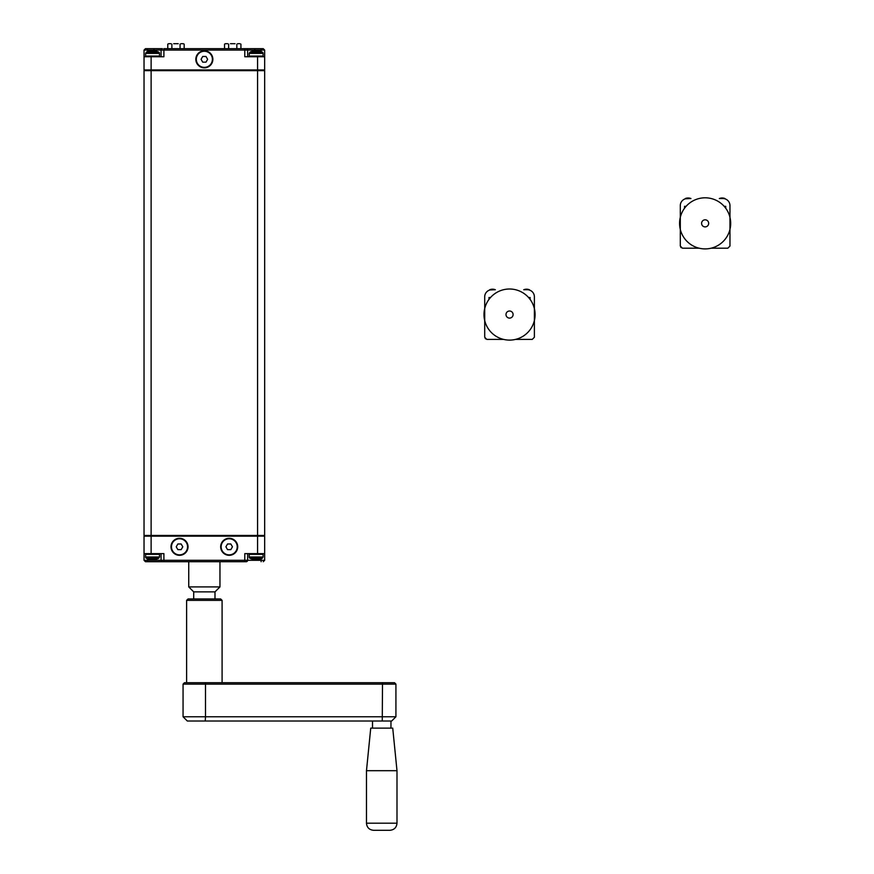 <?xml version="1.0" encoding="UTF-8"?>
<svg xmlns="http://www.w3.org/2000/svg" width="874" height="874" viewBox="0 0 874 874"><rect width="100%" height="100%" fill="white"/><g stroke="black" fill="none" stroke-linecap="round" stroke-linejoin="round"><path stroke-width="1.31" d="M144.745 69.953A0.71 0.71 0 0 0 144.035 70.663A0.71 0.71 0 0 1 144.745 69.953A0.71 0.71 0 0 0 144.035 70.663L144.035 535.456A0.71 0.71 0 0 0 144.745 536.166A0.71 0.71 0 0 1 144.035 535.456L151.126 535.456L151.126 536.166L264.669 536.166L264.669 553.624L244.796 553.624L244.796 560.3L247.637 560.3L247.637 553.624M261.118 51.642L261.118 50.091L264.669 50.091L264.669 69.953L257.568 69.953L257.568 70.663L264.669 70.663A0.71 0.71 0 0 0 263.959 69.953A0.71 0.71 0 0 1 264.669 70.663A0.71 0.71 0 0 0 263.959 69.953A0.71 0.71 0 0 1 264.669 70.663L264.669 535.456A0.71 0.71 0 0 1 263.959 536.166A0.71 0.71 0 0 0 264.669 535.456L151.126 535.456L151.126 70.663L144.035 70.663M146.308 553.624A0.71 0.71 0 0 0 145.597 554.334L159.505 554.334L159.505 556.989L158.664 558.289L146.439 558.289A15.055 15.055 0 0 0 148.624 559.065M159.505 556.989L145.597 556.989A1.42 1.42 0 0 0 146.439 558.289M154.501 559.109L154.785 559.36A14.891 12.957 -90 0 0 156.206 559.131A14.88 12.826 -90 0 1 154.785 559.36L154.49 558.847M150.601 559.054L150.317 559.36A14.88 12.859 90 0 1 148.886 559.12A14.891 12.957 90 0 0 150.306 559.36L150.601 559.109M153.977 559.12A14.88 12.913 90 0 1 152.557 559.36A14.88 12.892 90 0 0 153.966 559.131L154.785 559.12M152.688 559.12L152.568 559.36A14.88 12.881 -90 0 1 151.126 559.12L150.317 559.131L151.126 559.131A14.88 12.892 -90 0 0 152.546 559.36M150.317 559.12L151.126 559.12M249.909 553.624A0.71 0.71 0 0 0 249.199 554.334L263.107 554.334L263.107 556.989L262.266 558.289L250.04 558.289A15.055 15.055 0 0 0 252.225 559.065M263.107 556.989L249.199 556.989A1.42 1.42 0 0 0 250.04 558.289M258.103 559.109L258.387 559.36A14.891 12.957 -90 0 0 259.807 559.131A14.88 12.826 -90 0 1 258.398 559.36L258.343 559.076M254.203 559.054L253.919 559.36A14.88 12.859 90 0 1 252.488 559.12A14.891 12.957 90 0 0 253.908 559.36L254.203 559.109M257.579 559.12A14.88 12.913 90 0 1 256.158 559.36A14.88 12.892 90 0 0 257.568 559.131L258.387 559.12M256.148 559.36A14.88 12.881 -90 0 1 254.727 559.12L253.919 559.131L254.727 559.131A14.88 12.892 -90 0 0 256.148 559.36M253.919 559.12L254.727 559.12M161.067 553.624L161.067 560.3A1.42 1.42 0 0 0 162.488 561.709A1.42 1.42 0 0 1 161.067 560.3L163.897 560.3L163.897 561.709L147.586 561.709L246.217 561.709A1.42 1.42 0 0 0 247.637 560.3L261.118 560.3L261.118 561.709M147.586 561.709L145.455 561.709L147.586 561.709L147.586 560.3L144.035 560.3L145.455 561.709M170.998 546.807A8.511 8.511 0 0 1 183.769 539.433A8.511 8.511 0 0 1 183.769 554.182A8.511 8.511 0 0 1 170.998 546.807M220.674 546.807A8.511 8.511 0 0 1 233.445 539.433A8.511 8.511 0 0 1 233.445 554.182A8.511 8.511 0 0 1 220.674 546.807M151.126 553.624L151.126 536.166L144.035 536.166L144.035 553.624L163.897 553.624L163.897 560.3L244.796 560.3L244.796 561.709M262.266 52.09A1.42 1.42 0 0 1 263.107 53.39L263.107 56.045A0.71 0.71 0 0 1 262.397 56.755A0.71 0.71 0 0 0 263.107 56.045L249.199 56.045L249.199 53.39L250.04 52.09L262.266 52.09A15.055 15.055 0 0 0 260.081 51.315M254.203 51.271L253.919 51.02A14.891 12.957 90 0 0 252.488 51.26L252.488 51.26A14.88 12.826 90 0 1 253.908 51.02L254.192 51.26M258.092 51.326L258.387 51.02A14.88 12.859 -90 0 1 259.818 51.26A14.891 12.957 -90 0 0 258.387 51.02L258.092 51.271M247.637 56.755L247.637 50.091A1.42 1.42 0 0 0 246.217 48.671L263.249 48.671L261.118 48.671L261.118 50.091L254.727 50.091L254.727 51.249A14.88 12.913 -90 0 1 256.148 51.02A14.88 12.892 -90 0 0 254.727 51.249L253.908 51.26M256.006 51.26L256.126 51.02A14.88 12.881 90 0 1 257.568 51.26L258.387 51.249L257.568 51.249A14.88 12.892 90 0 0 256.158 51.02M258.387 51.26L257.568 51.26M158.795 56.755A0.71 0.71 0 0 0 159.505 56.045L145.597 56.045L145.597 53.39L146.439 52.09L158.664 52.09A15.055 15.055 0 0 0 156.479 51.315M145.597 53.39L159.505 53.39A1.42 1.42 0 0 0 158.664 52.09M150.601 51.271L150.306 51.02A14.891 12.957 90 0 0 148.886 51.26A14.88 12.826 90 0 1 150.306 51.02L150.361 51.304M154.49 51.326L154.785 51.02A14.88 12.859 -90 0 1 156.206 51.26A14.891 12.957 -90 0 0 154.785 51.02L154.49 51.271M151.126 51.26A14.88 12.913 -90 0 1 152.546 51.02A14.88 12.892 -90 0 0 151.126 51.249L150.306 51.26M152.546 51.02A14.88 12.881 90 0 1 153.966 51.26L154.785 51.249L153.966 51.249A14.88 12.892 90 0 0 152.546 51.02M154.785 51.26L153.966 51.26L153.966 50.091L161.067 50.091A1.42 1.42 0 0 1 162.488 48.671L160.707 48.671M240.011 43.7L237.739 43.7M240.929 48.671L240.929 44.126M224.542 44.126L225.448 43.7L224.542 44.126L224.542 48.671M236.832 48.671L236.832 44.126M227.721 43.7L225.448 43.7M228.638 48.671L228.638 44.126M230.463 43.7L235.008 43.7M167.775 44.126L168.682 43.7L167.775 44.126L167.775 48.671M173.697 43.7L178.241 43.7M171.872 48.671L171.872 44.126M168.682 43.7L170.954 43.7M184.163 48.671L184.163 44.126L183.245 43.7L184.163 44.126M180.066 48.671L180.066 44.126M180.973 43.7L183.245 43.7M254.727 48.671L254.727 50.091L244.796 50.091L244.796 56.755L264.669 56.755M161.067 56.755L161.067 50.091L163.897 50.091L163.897 48.671L246.217 48.671A1.42 1.42 0 0 1 247.637 50.091M257.568 56.755L257.568 69.953L151.126 69.953L151.126 56.755L144.035 56.755L144.035 69.953L151.126 69.953L151.126 70.663L257.568 70.663L257.568 553.624M151.126 56.755L163.897 56.755L163.897 50.091L244.796 50.091L244.796 48.671L247.987 48.671M153.966 48.671L145.455 48.671L147.586 48.671L147.586 50.091L153.966 50.091L153.966 48.671L162.488 48.671M212.863 59.312A8.511 8.511 0 0 1 200.091 66.686A8.511 8.511 0 0 1 200.091 51.937A8.511 8.511 0 0 1 212.863 59.312M685.478 198.78L690.941 198.518M719.324 198.518L722.874 198.518A7.101 7.101 0 0 1 729.965 205.619L729.965 246.064L727.834 248.194L711.108 248.194M724.786 198.78L724.907 198.518A7.385 7.385 0 0 0 719.411 198.518M725.715 208.22L725.715 206.33L724.175 206.33M686.09 206.33L684.55 206.33L684.55 208.22M699.156 248.194L682.419 248.194L680.3 246.064L680.3 205.619A7.101 7.101 0 0 1 687.39 198.518M705.132 226.901A3.551 3.551 0 0 0 708.202 221.581A3.551 3.551 0 0 0 702.062 221.581A3.551 3.551 0 0 0 705.132 226.901M705.132 248.904A25.543 25.543 0 0 0 727.255 210.579A25.543 25.543 0 0 0 683.009 210.579A25.543 25.543 0 0 0 705.132 248.904M727.834 248.194L728.49 247.55M729.32 246.708L729.965 246.064M680.3 205.619L680.3 246.064L682.419 248.194M680.791 247.276L680.944 246.708M681.775 247.55L681.217 247.692M193.7 598.963L193.711 591.873L188.74 586.902L219.964 586.902L219.964 561.709M193.711 591.873L214.993 591.873L219.964 586.902M204.571 598.963L188.03 598.963L186.61 600.383L222.094 600.383L220.674 598.963L204.571 598.963M186.61 600.383L186.61 682.703L222.094 682.703L222.094 600.383M205.412 682.703L184.48 682.703L183.059 684.124L205.488 684.124L205.412 682.703L382.419 682.703L382.495 684.124L395.922 684.124L394.513 682.703L382.419 682.703M382.08 682.703L394.513 682.703M396.993 770.693L392.732 728.118L370.74 728.118L366.479 770.693L396.993 770.693L396.993 823.199L366.479 823.199C366.894 827.514 369.265 829.874 373.569 830.3L389.891 830.3L373.569 830.3M204.8 721.017L382.266 721.017L382.495 684.124L205.488 684.124L205.488 716.767L183.059 716.767L187.32 721.017L391.672 721.017L390.962 721.017L390.962 728.118M489.899 289.982L495.35 289.72M503.566 339.396L486.84 339.396L484.709 337.266L484.709 296.81A7.101 7.101 0 0 1 491.811 289.72L495.263 289.72A7.385 7.385 0 0 0 489.768 289.72M528.65 289.851L529.327 289.72A7.385 7.385 0 0 0 523.832 289.72L527.284 289.72A7.101 7.101 0 0 1 534.385 296.81L534.385 337.266L532.255 339.396L515.529 339.396M523.734 289.72L527.284 289.72M530.125 299.421L530.125 297.521L528.584 297.521M490.5 297.521L488.97 297.521L488.97 299.421M509.542 318.103A3.551 3.551 0 0 0 512.623 312.783A3.551 3.551 0 0 0 506.472 312.783A3.551 3.551 0 0 0 509.542 318.103M509.542 340.106A25.543 25.543 0 0 0 531.665 301.781A25.543 25.543 0 0 0 487.419 301.781A25.543 25.543 0 0 0 509.542 340.106M532.255 339.396L532.9 338.741M533.73 337.91L534.385 337.266M484.709 296.81L484.709 337.266L486.84 339.396M485.212 338.478L485.354 337.91M486.184 338.741L485.627 338.894M181.147 549.648L177.87 549.648L176.231 546.807L177.87 543.978L181.147 543.978L182.786 546.807L181.147 549.648M179.509 554.859A8.052 8.052 0 0 1 172.549 542.787A8.052 8.052 0 0 1 186.479 542.787A8.052 8.052 0 0 1 179.509 554.859M230.823 549.648L227.546 549.648L225.907 546.807L227.546 543.978L230.823 543.978L232.462 546.807L230.823 549.648M229.185 554.859A8.052 8.052 0 0 1 222.215 542.787A8.052 8.052 0 0 1 236.155 542.787A8.052 8.052 0 0 1 229.185 554.859M205.991 62.152L202.713 62.152L201.075 59.312L202.713 56.471L205.991 56.471L207.63 59.312L205.991 62.152M204.352 67.364A8.052 8.052 0 0 1 197.382 55.291A8.052 8.052 0 0 1 211.322 55.291A8.052 8.052 0 0 1 204.352 67.364M144.745 536.166A0.71 0.71 0 0 1 144.035 535.456M261.118 558.737L261.118 560.3L264.669 560.3L263.249 561.709M161.067 560.3L147.586 560.3L147.586 558.737M246.217 561.709A1.42 1.42 0 0 0 247.637 560.3M263.107 53.39L249.199 53.39M147.586 51.642L147.586 50.091L144.035 50.091L145.455 48.671M725.005 198.649L724.229 198.649M686.035 198.649L685.26 198.649M205.259 721.017L205.488 716.767L395.922 716.767L391.672 721.017M490.445 289.851L489.68 289.851M159.505 554.334L158.795 553.624L159.505 554.334M145.597 556.989L145.597 554.334M156.479 559.065A15.055 15.055 0 0 0 158.664 558.289M263.107 554.334L262.397 553.624M249.199 556.989L249.199 554.334M260.081 559.065A15.055 15.055 0 0 0 262.266 558.289M264.669 560.3L264.669 553.624M144.035 560.3L144.035 553.624M249.199 56.045L249.909 56.755L249.199 56.045M252.225 51.315A15.055 15.055 0 0 0 250.04 52.09M145.597 56.045L146.308 56.755M159.505 53.39L159.505 56.045M148.613 51.315A15.055 15.055 0 0 0 146.439 52.09M264.669 50.091L263.249 48.671M144.035 50.091L144.035 56.755M725.005 206.33L725.005 207.302M685.26 206.33L685.26 207.302M690.853 198.518A7.385 7.385 0 0 0 685.347 198.518M188.74 586.902L188.74 561.709M214.993 598.963L214.993 591.873M183.059 684.124L183.059 716.767M366.479 770.693L366.479 823.199M396.993 823.199C396.567 827.514 394.207 829.874 389.891 830.3M372.51 721.017L372.51 728.118M395.922 684.124L395.922 716.767M529.415 297.521L529.415 298.504M489.68 297.521L489.68 298.504"/></g></svg>
